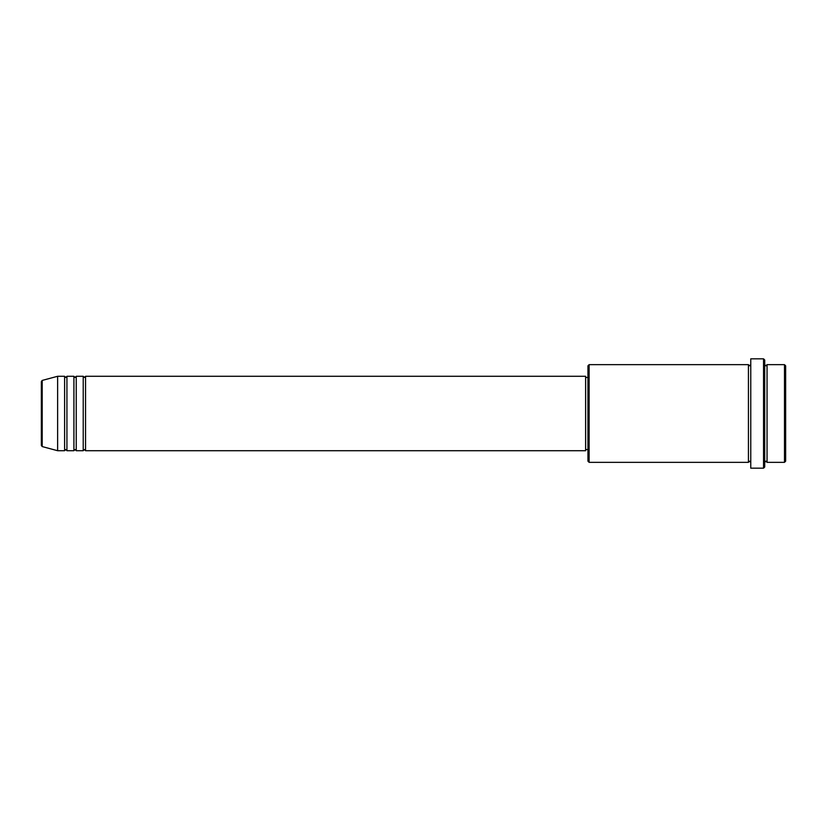 <?xml version="1.0" encoding="UTF-8"?>
<svg xmlns="http://www.w3.org/2000/svg" width="827" height="827" viewBox="0 0 827 827"><rect width="100%" height="100%" fill="white"/><g stroke="black" fill="none" stroke-linecap="round" stroke-linejoin="round"><path stroke-width="1.24" d="M41.35 445.464L41.35 381.536L42.208 380.42L42.208 446.58L41.35 445.464M85.543 376.285L85.543 450.715L585.619 450.715L585.619 376.285L85.543 376.285L84.385 377.443L83.217 376.285L83.217 450.715L76.239 450.715L76.239 376.285L83.217 376.285M73.913 376.285L73.913 450.715L66.935 450.715L66.935 376.285L73.913 376.285L75.081 377.443L76.239 376.285M64.609 376.285L64.609 450.715L57.632 450.715L57.632 376.285L64.609 376.285L65.778 377.443L66.935 376.285M784.492 364.655L785.65 365.813L785.65 461.187L784.492 462.345L784.492 364.655L767.042 364.655L767.042 462.345L784.492 462.345M589.113 462.345L587.945 461.177L587.945 365.823L589.113 364.655L589.113 462.345L748.435 462.345L748.435 364.655L749.593 365.823L750.761 364.655M763.548 358.835L764.717 360.003L764.717 466.997L763.548 468.165L763.548 358.835L750.761 358.835L750.761 468.165L763.548 468.165M764.717 364.655L765.885 365.823L767.042 364.655M585.619 449.557L587.945 449.557M42.208 446.58L57.632 450.715M42.208 380.42L57.632 376.285M589.113 364.655L748.435 364.655M585.619 377.443L587.945 377.443M748.435 462.345L749.593 461.177L750.761 462.345M767.042 462.345L765.885 461.177L764.717 462.345M66.935 450.715L65.778 449.557L64.609 450.715M76.239 450.715L75.081 449.557L73.913 450.715M85.543 450.715L84.385 449.557L83.217 450.715"/></g></svg>
